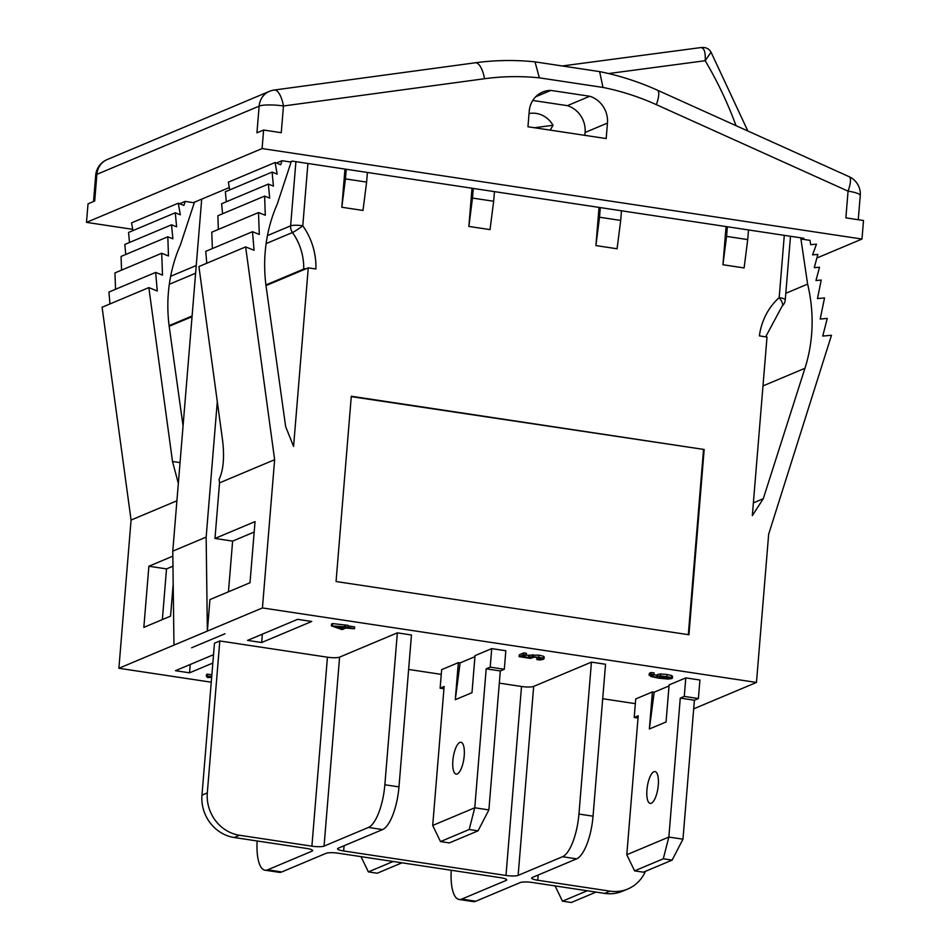 <?xml version="1.0" encoding="UTF-8"?>
<svg xmlns="http://www.w3.org/2000/svg" width="950" height="950" viewBox="0 0 950 950"><rect width="100%" height="100%" fill="white"/><g stroke="black" fill="none" stroke-linecap="round" stroke-linejoin="round"><path stroke-width="1.43" d="M534.423 127.739L553.007 125.281L550.264 130.126M529.031 113.561A23.655 21.862 -112.8 0 1 553.007 125.281M700.779 47.642C704.152 47.738 705.624 52.096 705.197 60.717L711.028 52.179C709.021 48.652 705.779 47.096 701.29 47.512L562.198 65.966M550.869 90.404L589.736 96.259A24.605 22.729 -112.8 0 1 607.454 123.073L606.183 138.569L527.951 126.766L529.221 111.281A24.605 22.729 -112.8 0 1 542.628 92.055A24.605 22.729 -112.8 0 1 550.869 90.404L535.681 96.781M262.438 607.929L756.473 682.444L768.657 534.232L831.499 335.279L822.736 336.062L827.272 318.404L820.194 319.046L824.529 297.944L817.475 298.549L821.227 280.06L815.967 280.523L819.529 267.235L814.269 267.698L817.831 254.41L812.571 254.885L816.466 244.162L810.623 244.684L810.041 240.374L801.847 239.139L803.854 238.296L292.184 161.108L290.178 161.951L281.984 160.716L280.725 164.754L275.096 162.498L277.163 174.123L272.104 172.092L273.422 186.117L268.363 184.086L269.681 198.123L264.623 196.092L265.288 215.258L258.507 212.562L259.303 234.436L252.498 231.705L254.066 250.277L245.634 246.905L274.633 459.705L262.438 607.929L207.361 631.085L206.15 537.118L217.301 401.589M178.339 483.407L172.508 461.498L148.829 287.601L102.089 307.254L131.076 520.054L118.893 668.266L207.361 631.085L209.95 599.581L250.004 582.742L255.039 521.609L214.973 538.448L219.545 482.861L219.082 479.453C223.404 470.238 224.58 457.235 222.585 440.444L198.906 266.558L245.634 246.905M254.172 532.048L232.619 541.108L228.451 591.803M232.619 541.108L214.973 538.448M816.869 258.02L861.982 239.056L262.093 148.556L86.486 222.371L132.703 229.342M229.318 187.53L193.361 202.647L185.167 201.412L179.633 203.739M281.984 160.716L276.45 163.044M801.847 239.139L801.943 237.999M861.982 239.056L863.514 220.519L845.868 217.859L848.065 191.152A18.929 3.551 4.7 0 1 860.249 195.51A18.929 18.929 0 0 0 849.169 176.712A18.929 5.142 114.3 0 1 848.065 191.152L656.355 104.654A18.929 5.142 114.3 0 0 657.471 90.214C638.756 81.783 619.495 75.584 599.676 71.618M534.969 61.857C514.936 59.803 495.045 60.111 475.285 62.783A18.929 7.03 82.3 0 1 484.512 78.731L283.456 105.984L281.259 132.691L263.613 130.031L256.939 132.834L259.136 106.127A18.929 3.551 4.7 0 1 283.456 105.984A18.929 7.03 -97.7 0 0 274.241 90.036L274.241 90.036A18.929 18.929 0 0 0 269.444 91.343A18.929 17.48 67.2 0 0 259.136 106.127L96.888 174.337A18.929 17.48 -112.8 0 1 107.196 159.553A18.929 18.929 0 0 0 95.665 175.441A18.929 3.551 4.7 0 1 96.888 174.337L94.691 201.044L88.018 203.846L86.486 222.371M263.613 130.031L262.093 148.556M784.296 235.339L779.178 297.635A9.464 3.456 48.2 0 1 782.147 306.09A9.464 9.464 0 0 0 785.27 299.82A9.464 1.781 -175.3 0 0 779.178 297.635A66.239 61.204 67.2 0 0 759.383 335.884L767.006 337.036L752.329 515.636L763.278 498.702L804.947 368.279A151.406 139.887 67.2 0 0 807.619 284.121L800.755 237.821M491.72 648.613L505.827 650.738L504.308 669.275L500.306 670.949L488.882 809.911L474.762 807.773L486.186 668.824L490.2 667.137L491.72 648.613L475.024 655.631L471.984 692.681L455.287 699.699L458.327 662.649L460.097 662.91L455.287 699.699M490.2 667.137L504.308 669.275M443.935 688.762L440.123 688.192L441.643 669.667L458.327 662.649M440.123 688.192L444.125 686.506L432.701 825.455L474.762 807.773L469.205 829.504L478.028 830.846L449.326 842.911L440.503 841.581L469.205 829.504M452.865 760.594A16.091 5.367 98.6 0 1 460.94 742.294A16.091 5.367 98.6 0 1 463.838 759.002A16.091 5.367 98.6 0 1 456.131 774.107A16.091 5.367 98.6 0 1 452.865 760.594M460.097 662.91L474.941 656.676M440.503 841.581L432.701 825.455M478.028 830.846L488.882 809.911M500.306 670.949L486.186 668.824M225.007 633.745L191.615 647.781L225.007 633.745M211.256 682.207L118.893 668.266M638.02 718.046L634.196 717.464L635.728 698.939L652.413 691.921L654.182 692.194L649.373 728.982L652.413 691.921M649.373 728.982L666.057 721.964L669.109 684.903L685.805 677.896L699.913 680.022L698.393 698.547L694.391 700.233L682.967 839.182L668.847 837.057L680.271 698.107L684.273 696.421L685.805 677.896M327.429 657.198L311.897 846.177L239.554 835.264A37.858 34.972 -112.8 0 1 207.314 792.894L201.97 795.138L214.463 643.209L219.806 640.965L327.429 657.198A9.464 1.781 -175.3 0 0 339.589 657.127L397.349 632.854L411.457 634.98L398.976 786.897L384.857 784.771A37.858 12.623 98.6 0 1 368.457 827.438L324.057 846.106L339.589 657.127M408.631 669.453L441.251 674.369M499.308 683.133L521.514 686.482A9.464 1.781 -175.3 0 0 533.674 686.411L591.434 662.126L605.542 664.264L593.049 816.181L578.942 814.055A37.858 12.623 98.6 0 1 562.543 856.722L576.65 858.847L532.249 877.515A9.464 1.781 -175.3 0 0 531.644 878.073A9.464 1.781 -175.3 0 0 537.736 880.246L538.163 875.021M602.716 698.725L635.336 703.653M212.836 663.053L189.561 672.826L175.453 670.7L213.513 654.693M261.678 642.521L247.558 640.383L297.635 619.341L311.754 621.466L261.678 642.521L262.354 634.161M526.039 655.227L538.911 655.144L543.483 656.248L543.602 657.436M537.118 657.661L536.881 659.549L537.035 657.697L539.196 657.459M519.092 656.664L519.246 654.811L523.818 652.887L526.407 653.279L526.264 655.132L523.664 654.74L519.092 656.664L530.456 658.386L533.959 657.186L537.605 657.471L540.776 658.184L540.906 658.896L536.964 659.514M347.997 625.908L354.623 626.905L354.469 628.758L345.515 626.834L331.384 625.86L342.131 629.613L345.824 628.069L354.469 628.758M331.384 625.86L331.538 624.008L332.571 623.58L348.044 625.337L347.89 627.19M207.373 674.156L207.219 676.008L206.352 676.376L206.506 674.524L207.373 674.156L211.862 674.832M657.376 675.45L657.578 674.488L660.499 674.001L667.043 674.476L671.793 675.64L672.006 676.732M649.289 673.502L651.296 672.517L654.146 672.944L653.992 674.797L651.154 674.369L649.135 675.355L649.289 673.502M653.992 674.749L657.032 675.391M401.969 862.814L377.209 873.228L368.386 871.886L393.146 861.484M368.386 871.886L361.012 856.639M684.273 696.421L698.393 698.547M634.196 717.464L638.21 715.789L626.786 854.739L668.847 837.057L663.29 858.788L672.113 860.118L643.411 872.183L634.588 870.853L663.29 858.788M646.938 789.866A16.091 5.367 98.6 0 1 655.013 771.578A16.091 5.367 98.6 0 1 657.922 788.274A16.091 5.367 98.6 0 1 650.216 803.391A16.091 5.367 98.6 0 1 646.938 789.866M654.182 692.194L669.026 685.947M634.588 870.853L626.786 854.739M672.113 860.118L682.967 839.182M694.391 700.233L680.271 698.107M596.054 892.097L571.294 902.5L562.471 901.17L587.231 890.768M562.471 901.17L555.097 885.911M192.042 316.694L169.183 326.301M192.102 315.982L169.1 325.648M172.959 566.188L166.523 568.896L162.355 619.59M166.523 568.896L148.877 566.236L172.829 556.166M173.185 584.072L170.549 616.146L143.842 627.368L148.877 566.236M252.498 231.705L205.758 251.346L206.768 263.245M258.507 212.562L211.767 232.204L212.373 248.579M264.623 196.092L217.894 215.733L218.357 229.437M268.363 184.086L221.623 203.739L222.573 213.774M272.104 172.092L225.364 191.746L226.314 201.768M275.096 162.498L228.356 182.151L229.734 189.905M266.131 243.592L292.481 232.513A9.464 0.843 -35.3 0 0 302.789 225.779A66.239 61.204 67.2 0 1 315.899 268.993L308.263 267.841L293.586 446.441L285.653 426.657L266.19 287.007A151.406 139.887 -112.8 0 1 277.246 204.119L291.306 161.476M274.633 459.705L219.545 482.861M148.829 287.601L157.249 290.985L155.681 272.401L162.498 275.132L161.702 253.258L168.471 255.954L167.817 236.787L172.864 238.818L171.558 224.794L176.605 226.812L175.287 212.788L180.346 214.819L178.279 203.193L183.908 205.449L185.167 201.412M194.489 202.172L180.441 244.815A151.406 139.887 67.2 0 0 169.373 327.714L183.065 425.933M109.951 303.941L108.941 292.054L155.681 272.401M295.913 161.666L290.629 225.851A9.464 8.74 67.2 0 0 292.481 232.513A56.774 52.452 -112.8 0 1 303.715 269.064L306.613 268.529L266 285.606M303.715 269.064L265.917 284.952M115.556 289.275L114.962 272.899L161.702 253.258M121.552 270.132L121.077 256.441L167.817 236.787M201.709 199.132L172.769 551.154L173.969 645.109M125.756 254.469L124.818 244.435L171.558 224.794M129.497 242.476L128.559 232.441L175.287 212.788M132.929 230.601L131.551 222.846L178.279 203.193M131.076 520.054L176.914 500.793M172.769 551.154L206.15 537.118M756.473 682.444L693.678 708.842M763.278 498.702L753.374 502.871M807.619 284.121L785.804 293.289M782.147 306.09L765.676 336.834M722.938 264.741L726.56 236.396L747.733 239.59L744.111 267.936L722.938 264.741L726.073 226.563M595.899 245.575L599.521 217.229L620.694 220.424L617.072 248.769L595.899 245.575L599.034 207.397M468.861 226.421L472.483 198.063L493.656 201.257L490.034 229.615L468.861 226.421L472.008 188.231M341.822 207.254L345.444 178.897L366.617 182.091L362.995 210.449L341.822 207.254L344.969 169.064M748.517 229.947L747.733 239.59M726.56 236.396L727.344 226.753M621.49 210.781L620.694 220.424M599.521 217.229L600.317 207.587M493.656 201.257L494.451 191.615M366.617 182.091L367.412 172.449M346.239 169.254L345.444 178.897M473.278 188.421L472.483 198.063M589.736 96.259L567.364 105.664L532.784 100.451M584.856 135.351L585.093 132.477A24.605 22.729 67.2 0 0 567.364 105.664M535.016 61.869L539.374 77.841L602.989 87.436L599.628 71.606M308.263 267.841L306.613 268.529M704.176 449.481L688.94 634.754L336.062 581.519L351.298 396.245L704.176 449.481L351.262 396.625M688.311 634.648L703.511 449.766M665.879 676.816C669.204 677.35 670.391 677.825 669.441 678.217L659.359 677.623L661.461 676.483L665.879 676.816M667.268 677.053L667.149 678.466M659.407 676.922L659.359 677.623L659.633 676.816M650.049 672.861L650.631 676.436L658.932 678.217L668.004 679.06L671.852 678.585L671.638 677.492L660.345 675.854L657.424 676.341L657.222 677.303C652.543 676.483 650.904 675.771 652.306 675.165L653.992 674.797M671.852 678.585L671.793 675.64M651.296 672.517L651.154 674.369M657.578 674.488L657.222 677.303M207.777 676.673L207.706 677.564L211.66 677.291M206.352 676.376L207.706 677.564L208.371 677.065M211.708 676.685L207.219 676.008M340.765 627.309L340.634 628.888L334.827 626.406L343.437 627.712L340.634 628.888M332.571 623.58L332.417 625.432M344.672 625.397L344.517 627.249M345.657 624.981L345.515 626.834M536.881 659.549L540.016 660.024L543.447 659.288L543.329 658.101L532.582 656.545L528.639 657.495L522.749 656.604L526.264 655.132M543.447 659.288L543.483 656.248M539.173 657.732L539.042 659.312M523.818 652.887L523.664 654.74M528.782 655.643L528.639 657.495M189.561 672.826L190.249 664.477M645.442 871.328A37.858 34.972 -112.8 0 1 627.796 888.998A37.858 34.972 -112.8 0 1 610.078 891.159L604.734 893.404L532.392 882.491A9.464 1.781 -175.3 0 0 520.232 882.562L475.831 901.229L461.724 899.104L506.124 880.436A9.464 1.781 -175.3 0 0 506.73 879.878A9.464 1.781 -175.3 0 0 500.638 877.705L338.307 853.219A9.464 1.781 -175.3 0 0 326.147 853.29L281.746 871.957L267.639 869.82A37.858 12.623 98.6 0 1 265.038 870.2A37.858 12.623 98.6 0 1 257.141 840.976M265.038 870.2L279.146 872.326A37.858 12.623 -81.4 0 0 281.746 871.957M461.724 899.104A37.858 12.623 98.6 0 1 459.123 899.472L473.231 901.609A37.858 12.623 -81.4 0 0 475.831 901.229M312.134 849.953L312.039 851.153A9.464 1.781 -175.3 0 0 312.645 850.606A9.464 1.781 -175.3 0 0 306.553 848.421L234.211 837.508L239.554 835.264M201.97 795.138A37.858 34.972 67.2 0 0 234.211 837.508M610.078 891.159L537.736 880.246M521.514 686.482L505.982 875.461A9.464 1.781 -175.3 0 0 518.142 875.377L562.543 856.722M591.434 662.126L578.942 814.055M311.897 846.177A9.464 1.781 -175.3 0 0 324.057 846.106M397.349 632.854L384.857 784.771M368.457 827.438L382.577 829.576L338.164 848.231A9.464 1.781 -175.3 0 0 337.559 848.789A9.464 1.781 -175.3 0 0 343.651 850.974L344.078 845.749M505.982 875.461L343.651 850.974M312.039 851.153L267.639 869.82M459.123 899.472A37.858 12.623 98.6 0 1 451.226 870.248M604.734 893.404A37.858 34.972 67.2 0 0 622.452 891.242L627.796 888.998M219.806 640.965L207.314 792.894M576.65 858.847A37.858 12.623 -81.4 0 0 593.049 816.181M382.577 829.576A37.858 12.623 -81.4 0 0 398.976 786.897M608.546 73.554L705.197 60.717A363.387 335.73 -112.8 0 1 736.024 125.661M172.508 461.498L180.049 462.626M169.314 284.288L195.617 273.232M196.246 265.525L170.632 276.296M307.919 163.483L302.789 225.779A9.464 1.781 -175.3 0 0 290.629 225.851L267.449 235.588M804.947 368.279L762.992 385.914M607.454 123.073L585.093 132.477M484.512 78.731A264.967 244.803 -112.8 0 1 539.374 77.841M602.989 87.436A264.967 244.803 -112.8 0 1 656.355 104.654M660.832 676.519L660.725 677.837M660.499 674.001L660.345 675.854M667.043 674.476L666.888 676.329M529.423 655.298L529.269 657.151M532.736 654.693L532.582 656.545M538.911 655.144L538.769 656.996M506.219 879.237L506.124 880.436M518.142 875.377L533.674 686.411M711.039 52.167L747.84 130.993M785.27 299.82L790.495 236.277M269.444 91.343L107.196 159.553M535.159 61.881L599.486 71.582M475.285 62.783L274.241 90.036M849.169 176.712L657.471 90.214M93.528 201.531L95.665 175.441M858.254 219.735L860.249 195.51M672.505 676.293L672.351 678.146M657.068 674.928L656.913 676.78M544.196 656.925L544.041 658.778"/></g></svg>
